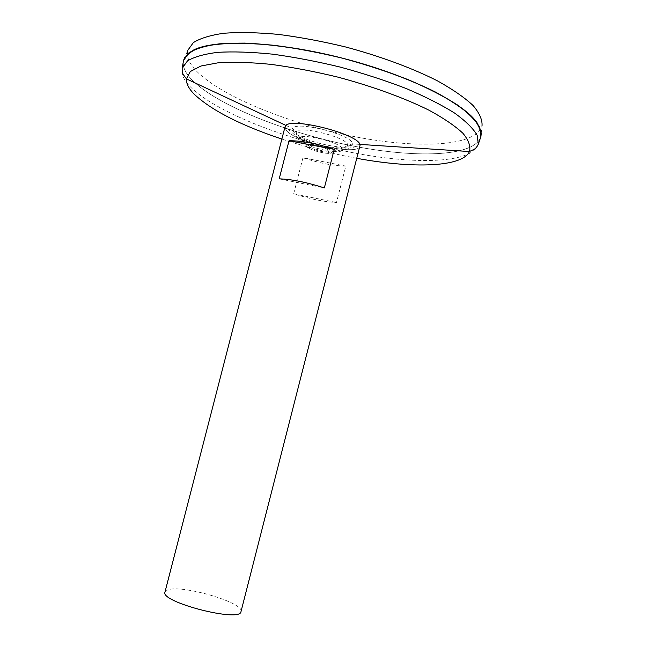 <?xml version="1.0" encoding="UTF-8"?>
<svg xmlns="http://www.w3.org/2000/svg" width="647" height="647" viewBox="0 0 647 647"><rect width="100%" height="100%" fill="white"/><g stroke="black" fill="none" stroke-linecap="round" stroke-linejoin="round"><path stroke-width="0.49" stroke-dasharray="3.23 2.43" d="M359.36 143.86L359.894 146.004C359.522 156.55 294.611 142.413 286.087 130.096L285.254 126.44C287.842 116.735 354.491 132.328 359.36 143.86M359.91 146.198C358.673 156.428 294.482 142.291 286.039 130.079L284.987 126.958M241.007 611.593C244.679 602.648 180.699 584.039 167.395 590.024L164.977 592.078M302.95 157.747L293.689 193.776C309.856 198.952 324.123 201.872 336.48 202.535L345.805 166.085C333.342 165.891 319.06 163.109 302.95 157.747L345.805 166.085M341.996 148.252C338.64 141.564 299.812 132.619 298.768 138.264L298.736 138.337C295.558 144.564 342.182 156.534 342.384 149.546L341.996 148.252M306.419 146.432L306.177 145.3C307.276 141.758 333.254 148.422 332.509 152.069L330.382 153.274C325.32 154.067 311.514 150.516 307.454 147.387L306.419 146.432M309.824 146.926L309.67 146.06C310.706 143.545 329.388 148.349 329.08 151.042L327.528 151.972C321.502 151.98 315.857 150.533 310.584 147.629L309.824 146.926M296.811 134.414L296.172 132.303C296.989 124.378 350.642 138.159 347.536 145.494L347.536 145.494C347.172 152.619 302.319 142.752 296.811 134.414M480.85 136.776C474.324 157.383 412.972 158.41 348.555 145.122C283.96 131.859 216.43 104.976 191.617 79.549C185.649 73.281 182.858 67.482 183.247 62.152M183.457 60.915L189.005 52.852C195.815 48.638 206.061 45.63 219.737 43.826C235.306 42.823 253.503 43.333 274.328 45.347C296.253 48.25 319.003 52.544 342.57 58.23C377.702 67.595 410.327 79.573 435.771 92.246C451.258 100.714 463.292 108.866 471.881 116.719C478.368 124.2 481.36 130.856 480.85 136.703C474.445 157.35 413.109 158.426 348.668 145.138C284.049 131.883 216.462 104.984 191.633 79.549C185.479 73.087 182.713 67.134 183.327 61.683M477.486 123.415C480.729 128.381 481.853 132.797 480.85 136.679C474.453 157.334 413.109 158.402 348.668 145.122C284.057 131.867 216.47 104.968 191.641 79.524C185.463 73.038 182.697 67.053 183.344 61.586M183.449 60.955L183.594 60.349C184.589 56.475 187.703 53.143 192.935 50.361M480.907 136.549C474.744 157.31 413.384 158.434 348.879 145.171C284.187 131.923 216.478 104.992 191.617 79.524C185.64 73.24 182.85 67.434 183.255 62.096M481.222 133.541L482.023 125.89C475.844 147.225 414.978 148.972 350.989 135.935C286.839 122.93 219.818 95.885 195.467 70.022C188.875 62.848 186.304 56.289 187.767 50.337L184.775 57.429M279.205 178.855L324.341 187.937M293.689 193.776L336.48 202.535M293.326 131.446L292.711 128.591C295.275 120.172 354.168 135.288 352.356 143.909C353.545 152.886 300.03 141.483 293.326 131.446M356.82 158.313C331.393 153.622 306.403 147.201 281.866 139.065M478.303 144.224C471.995 164.192 410.999 164.815 346.824 151.487C282.472 138.191 215.111 111.632 190.307 86.787C183.651 79.969 180.95 73.774 182.187 68.194M298.768 138.264L285.092 126.796M342.392 149.465L359.894 146.004M298.736 138.337L306.177 145.308M332.509 152.069L342.392 149.546M310.584 147.629L307.454 147.387M327.528 151.972L330.382 153.274M286.055 125.486L292.711 128.591L296.172 132.303C299.448 138.086 303.944 142.672 309.678 146.06M329.08 151.042C335.728 150.832 341.883 148.988 347.528 145.494L352.356 143.909L359.683 144.386"/><path stroke-width="0.97" d="M284.987 126.958L285.206 126.416C288.311 115.837 362.36 134.851 359.983 145.615L241.007 611.593C240.749 622.875 159.769 602.082 164.977 592.078L284.987 126.958M334.224 149.368L324.341 187.937C306.775 182.276 291.732 179.251 279.205 178.855L289.031 140.755C301.672 140.634 316.739 143.505 334.224 149.368L289.031 140.755M183.247 62.152L183.546 60.446L188.908 52.892C195.701 48.662 205.932 45.638 219.608 43.818C235.176 42.815 253.389 43.317 274.239 45.322C296.197 48.226 318.971 52.528 342.57 58.222C365.992 64.603 388.022 71.809 408.661 79.84C427.902 88.121 444.101 96.46 457.251 104.838C468.363 113.023 475.877 120.601 479.783 127.572L480.85 136.776L478.303 144.224C475.278 150.096 473.936 149.045 469.471 151.544C462.063 167.524 411.759 168.527 356.82 158.313M183.327 61.683L183.457 60.915M183.344 61.586L183.449 60.955M192.935 50.361C213.55 38.974 275.84 41.028 342.57 58.198C409.325 75.303 464.902 103.504 477.486 123.415M183.255 62.096L182.187 68.194L187.493 60.907C194.221 56.855 204.387 53.992 217.982 52.318C233.454 51.445 251.562 52.051 272.298 54.138C294.134 57.106 316.804 61.425 340.29 67.102C363.606 73.443 385.547 80.576 406.114 88.502C425.289 96.662 441.448 104.846 454.59 113.071C465.694 121.086 473.224 128.486 477.171 135.28L478.303 144.224M183.562 60.357L183.602 60.22C186.029 54.874 191.9 50.506 201.225 47.094C212.556 44.376 227.04 43.05 244.679 43.106C273.05 44.271 307.349 49.495 342.578 58.19C377.638 67.539 410.214 79.484 435.633 92.133C451.121 100.584 463.171 108.728 471.792 116.565C478.319 124.046 481.36 130.702 480.907 136.549L481.222 133.541M187.767 50.337L193.332 42.637C200.19 38.302 210.421 35.164 224.032 33.232C239.487 32.099 257.514 32.479 278.105 34.364C299.771 37.154 322.222 41.343 345.466 46.94C380.113 56.184 412.285 68.113 437.38 80.818C452.665 89.326 464.562 97.551 473.062 105.501C479.5 113.096 482.484 119.897 482.023 125.89M281.866 139.065C240.692 125.275 211.504 110.346 194.286 94.284C188.795 88.696 186.166 83.56 186.409 78.869L190.283 71.542L200.91 66.018L218.298 62.767C233.09 61.813 250.615 62.347 270.875 64.352C292.29 67.239 314.571 71.485 337.726 77.082C372.26 86.277 404.246 97.948 428.848 110.119C443.737 118.223 455.1 125.947 462.945 133.298C468.654 140.245 470.822 146.327 469.471 151.544L359.683 144.386M286.055 125.486L186.409 78.869C183.691 74.518 182.017 74.801 182.187 68.194M184.775 57.429L183.602 60.22"/></g></svg>
